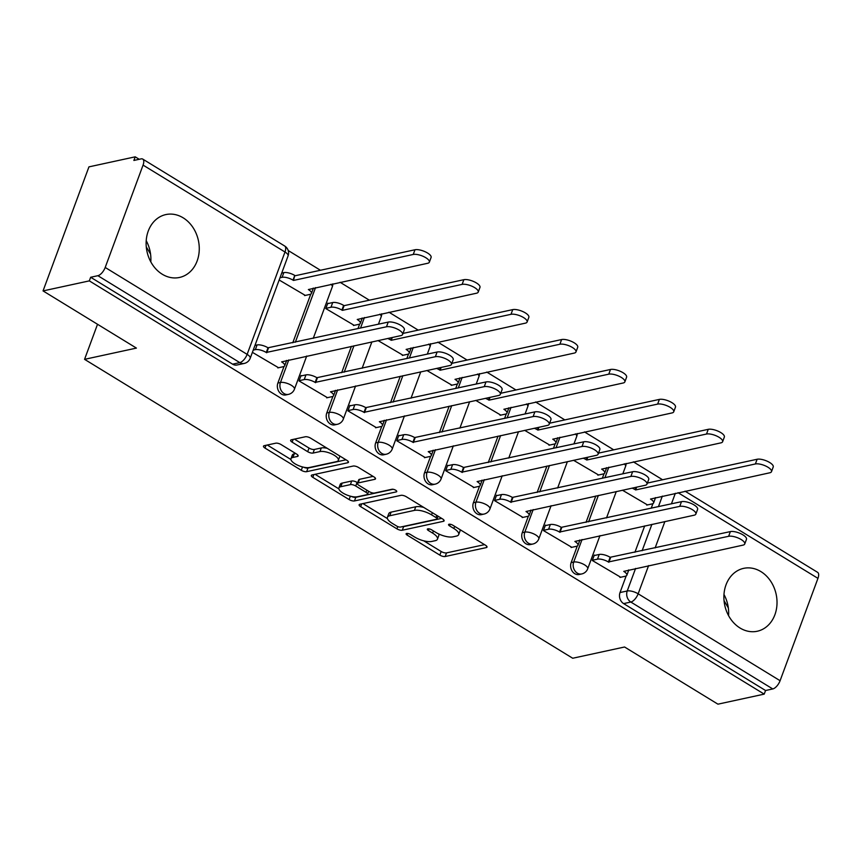 <?xml version="1.0" encoding="UTF-8"?>
<svg xmlns="http://www.w3.org/2000/svg" width="861" height="861" viewBox="0 0 861 861"><rect width="100%" height="100%" fill="white"/><g stroke="black" fill="none" stroke-linecap="round" stroke-linejoin="round"><path stroke-width="1.29" d="M406.607 533.443A2.831 1.012 -159.7 0 0 406.101 533.788A2.831 1.012 -159.7 0 0 407.156 535.111L439.842 555.119A4.047 1.442 -159.7 0 0 445.191 556.507L486.282 547.596A4.047 1.442 -159.7 0 0 487.003 547.122A4.047 1.442 -159.7 0 0 485.486 545.217L452.811 525.21A2.831 1.012 -159.7 0 0 449.065 524.241A2.831 1.012 -159.7 0 0 448.559 524.575A2.831 1.012 -159.7 0 0 449.614 525.899L453.844 528.493A12.958 4.596 -159.7 0 1 458.698 534.573A12.958 4.596 -159.7 0 1 456.384 536.102L452.961 536.844A12.958 4.596 -159.7 0 1 435.817 532.399L431.587 529.816A2.831 1.012 -159.7 0 0 427.831 528.848A2.831 1.012 -159.7 0 0 427.325 529.181A2.831 1.012 -159.7 0 0 428.391 530.505L432.62 533.099A12.958 4.596 -159.7 0 1 437.463 539.18A12.958 4.596 -159.7 0 1 435.149 540.708L431.727 541.451A12.958 4.596 -159.7 0 1 414.582 537.006L410.353 534.423A2.831 1.012 -159.7 0 0 406.607 533.443M740.019 628.003A32.169 26.282 77.8 0 0 757.271 631.242A32.169 26.282 77.8 0 0 776.956 604.766A32.169 26.282 77.8 0 0 760.887 571.586A32.169 26.282 77.8 0 0 743.635 568.357A32.169 26.282 77.8 0 0 723.95 594.833A32.169 26.282 77.8 0 0 740.019 628.003M728.567 615.626A32.169 26.282 77.8 0 0 723.972 594.467M162.255 274.228A32.169 26.282 77.8 0 0 179.518 277.457A32.169 26.282 77.8 0 0 199.203 250.981A32.169 26.282 77.8 0 0 183.135 217.811A32.169 26.282 77.8 0 0 165.872 214.572A32.169 26.282 77.8 0 0 146.187 241.048A32.169 26.282 77.8 0 0 162.255 274.228M150.804 261.841A32.169 26.282 77.8 0 0 146.219 240.682M281.095 444.577A4.047 1.442 -159.7 0 0 275.735 443.189L264.209 445.686A4.047 1.442 -159.7 0 0 263.488 446.159A4.047 1.442 -159.7 0 0 264.994 448.064L301.285 470.289A4.047 1.442 -159.7 0 0 306.645 471.677L347.736 462.755A4.047 1.442 -159.7 0 0 348.457 462.282A4.047 1.442 -159.7 0 0 346.94 460.387L310.649 438.163A4.047 1.442 -159.7 0 0 305.289 436.775L291.373 439.788A4.047 1.442 -159.7 0 0 290.652 440.272A4.047 1.442 -159.7 0 0 292.159 442.167L307.689 451.681A4.047 1.442 -159.7 0 0 313.049 453.069L319.958 451.573A10.827 3.842 -159.7 0 1 332.023 454.059A10.827 3.842 -159.7 0 1 338.341 460.366A10.827 3.842 -159.7 0 1 336.414 461.647L309.357 467.512A10.827 3.842 -159.7 0 1 297.293 465.026A10.827 3.842 -159.7 0 1 290.975 458.719A10.827 3.842 -159.7 0 1 292.901 457.439L297.411 456.459A4.047 1.442 -159.7 0 0 298.132 455.986A4.047 1.442 -159.7 0 0 296.625 454.081L281.095 444.577M764.213 694.127L717.934 704.169L624.569 646.998L572.716 658.245L84.561 359.338L136.415 348.092L43.05 290.91L89.329 280.88L764.213 694.127L765.558 690.511L772.769 688.951L630.833 602.043A8.255 6.737 -102.2 0 1 627.238 590.969L635.579 568.432M359.855 504.255A4.047 1.442 -159.7 0 0 359.134 504.729A4.047 1.442 -159.7 0 0 360.641 506.634L396.932 528.848A4.047 1.442 -159.7 0 0 402.291 530.236L443.383 521.325A4.047 1.442 -159.7 0 0 444.104 520.851A4.047 1.442 -159.7 0 0 442.586 518.946L406.295 496.732A4.047 1.442 -159.7 0 0 400.935 495.344L359.855 504.255M349.114 499.563L312.823 477.349A4.047 1.442 -159.7 0 1 311.305 475.444A4.047 1.442 -159.7 0 1 312.026 474.971L353.118 466.059A4.047 1.442 -159.7 0 1 358.477 467.448L374.008 476.951A4.047 1.442 -159.7 0 1 375.514 478.856A4.047 1.442 -159.7 0 1 374.793 479.329L358.133 482.946A4.047 1.442 -159.7 0 0 357.412 483.43A4.047 1.442 -159.7 0 0 358.929 485.324L369.229 491.631A4.047 1.442 -159.7 0 0 374.589 493.019L391.938 489.263A2.831 1.012 -159.7 0 1 395.091 489.909A2.831 1.012 -159.7 0 1 396.749 491.556A2.831 1.012 -159.7 0 1 396.243 491.9L354.474 500.951A4.047 1.442 -159.7 0 1 349.114 499.563L350.362 496.184M43.05 290.91L88.941 166.873L135.209 156.831L139.224 159.285M662.593 479.76L633.352 461.851M613.721 449.829L584.468 431.921M564.848 419.91L535.596 401.99M515.965 389.979L486.713 372.06M467.092 360.049L437.84 342.14M418.209 330.118L388.957 312.209M369.337 300.188L340.084 282.279M320.453 270.257L288.198 250.508M89.329 280.88L90.663 277.264L97.874 275.692A8.255 3.745 -58.5 0 0 105.203 267.459L143.066 165.108A8.255 3.745 -58.5 0 0 142.722 159.081A8.255 3.745 -58.5 0 0 141.086 158.887L133.875 160.447L135.209 156.831M765.558 690.511L623.622 603.604A8.255 6.737 -102.2 0 1 620.028 592.54L626.162 575.955M634.912 552.299L644.674 525.92M651.217 508.227L652.918 503.62M685.055 491.168L817.606 572.339A8.255 3.745 121.5 0 1 817.95 578.366L780.088 680.707A8.255 3.745 121.5 0 1 772.769 688.951M594.876 555.399L594.316 555.054L592.303 560.479L620.695 577.247M545.992 525.468L545.433 525.124L543.431 530.548L571.812 547.316M573.566 460.291L598.567 474.981M497.12 495.538L496.56 495.193L494.548 500.618L522.939 517.386M524.683 430.36L549.695 445.051M448.237 465.607L447.677 465.263L445.675 470.687L474.056 487.455M475.81 400.43L500.811 415.12M399.364 435.677L398.804 435.332L396.792 440.757L425.183 457.525M426.927 370.499L451.939 385.19M350.481 405.746L349.921 405.402L347.919 410.826L376.3 427.594M378.054 340.569L403.056 355.27M301.608 375.816L301.049 375.482L299.036 380.906L327.428 397.664M328.364 303.492L327.804 303.147L325.792 308.572L354.183 325.34M252.402 352.343L278.544 367.733M279.158 280.008L305.3 295.409M277.888 383.027L280.449 382.478A8.255 6.737 -102.2 0 0 281.558 391.131A8.255 6.737 -102.2 0 0 288.457 394.37L285.906 394.93A8.255 6.737 77.8 0 1 278.996 391.69A8.255 6.737 77.8 0 1 277.888 383.027L284.022 366.442M292.772 342.786L310.778 294.118M326.76 412.957L329.322 412.408A8.255 6.737 -102.2 0 0 330.441 421.061A8.255 6.737 -102.2 0 0 337.34 424.301L334.778 424.86A8.255 6.737 77.8 0 1 327.88 421.61A8.255 6.737 77.8 0 1 326.76 412.957L332.895 396.372M341.645 372.716L351.406 346.348M357.95 328.654L359.65 324.048M375.644 442.888L378.194 442.339A8.255 6.737 -102.2 0 0 379.314 450.992A8.255 6.737 -102.2 0 0 386.212 454.231L383.662 454.791A8.255 6.737 77.8 0 1 376.752 451.541A8.255 6.737 77.8 0 1 375.644 442.888L381.778 426.303M390.528 402.647L400.279 376.279M406.822 358.585L408.534 353.979M424.516 472.818L427.078 472.258A8.255 6.737 -102.2 0 0 428.197 480.922A8.255 6.737 -102.2 0 0 435.096 484.162L432.534 484.721A8.255 6.737 77.8 0 1 425.635 481.471A8.255 6.737 77.8 0 1 424.516 472.818L430.651 456.233M439.401 432.577L449.162 406.209M455.706 388.515L457.406 383.898M473.399 502.749L475.95 502.189A8.255 6.737 -102.2 0 0 477.069 510.853A8.255 6.737 -102.2 0 0 483.968 514.092L481.417 514.652A8.255 6.737 77.8 0 1 474.508 511.402A8.255 6.737 77.8 0 1 473.399 502.749L479.534 486.164M488.284 462.508L498.035 436.14M504.578 418.446L506.29 413.829M522.272 532.679L524.833 532.12A8.255 6.737 -102.2 0 0 525.942 540.773A8.255 6.737 -102.2 0 0 532.851 544.023L530.29 544.572A8.255 6.737 77.8 0 1 523.391 541.332A8.255 6.737 77.8 0 1 522.272 532.679L528.406 516.094M537.156 492.438L546.918 466.07M553.462 448.366L555.162 443.759M571.155 562.61L573.706 562.05A8.255 6.737 -102.2 0 0 574.825 570.703A8.255 6.737 -102.2 0 0 581.724 573.953L579.162 574.502A8.255 6.737 77.8 0 1 572.264 571.263A8.255 6.737 77.8 0 1 571.155 562.61L577.29 546.025M586.04 522.369L595.79 495.99M602.334 478.296L604.045 473.69M84.561 359.338L97.53 324.274M728.632 614.506L728.352 615.238M724.047 600.655L728.331 607.92M150.869 260.722L150.6 261.453M146.284 246.881L150.567 254.135M622.438 490.21L647.45 504.912M90.663 277.264L232.599 364.171A8.255 6.737 77.8 0 0 237.023 364.999L244.233 363.439A8.255 6.737 -102.2 0 1 239.81 362.61L97.874 275.692M437.463 539.18L438.798 535.564A12.958 4.596 -159.7 0 0 438.669 533.938M458.698 534.573L460.032 530.957A12.958 4.596 -159.7 0 0 460.011 529.612M423.72 540.816L441.176 551.503A4.047 1.442 -159.7 0 0 446.536 552.891L484.549 544.647M402.367 526.652A4.047 1.442 -159.7 0 0 403.626 526.62L441.65 518.376M362.922 503.588L387.461 518.613M396.749 526.082A2.831 1.012 -159.7 0 0 400.494 527.061L436.559 519.237A2.831 1.012 -159.7 0 0 437.065 518.903A2.831 1.012 -159.7 0 0 436.01 517.569L431.544 514.835A12.958 4.596 -159.7 0 0 414.399 510.401L389.753 515.75A12.958 4.596 -159.7 0 0 387.439 517.278A12.958 4.596 -159.7 0 0 392.282 523.359L396.749 526.082M423.752 507.42A12.958 4.596 -159.7 0 0 415.745 506.785L414.399 510.401M387.439 517.278L388.774 513.662A12.958 4.596 -159.7 0 1 391.088 512.134L415.745 506.785M338.868 488.854L315.094 474.303M373.071 476.381L359.467 479.329A4.047 1.442 -159.7 0 0 358.746 479.814L357.412 483.43M393.036 489.263L355.808 497.335L354.474 500.951M340.848 486.702A10.827 3.842 -159.7 0 0 338.911 487.972A10.827 3.842 -159.7 0 0 345.229 494.279A10.827 3.842 -159.7 0 0 357.293 496.775L366.829 494.709A4.047 1.442 -159.7 0 0 367.55 494.225A4.047 1.442 -159.7 0 0 366.033 492.331L355.733 486.013A4.047 1.442 -159.7 0 0 350.373 484.635L340.848 486.702L342.183 483.086A10.827 3.842 -159.7 0 0 340.246 484.356L338.911 487.972M342.183 483.086L351.708 481.008A4.047 1.442 -159.7 0 1 357.067 482.397L357.659 482.763M351.299 496.41A4.047 1.442 -159.7 0 0 355.808 497.335M290.975 458.719L292.31 455.103A10.827 3.842 -159.7 0 1 294.247 453.822L295.689 453.51M338.341 460.366L339.675 456.75A10.827 3.842 -159.7 0 0 339.74 455.975M327.202 448.29A10.827 3.842 -159.7 0 0 321.293 447.957L319.958 451.573M294.44 439.132L309.034 448.064A4.047 1.442 -159.7 0 0 314.383 449.453L321.293 447.957M303.685 467.222A4.047 1.442 -159.7 0 0 307.98 468.061L346.004 459.806M267.276 445.019L290.91 459.494M636.666 487.132L635.622 489.941L635.149 489.651A8.255 2.927 -159.7 0 0 632.071 488.122M646.708 505.073L652.121 503.9A8.255 2.927 -159.7 0 0 653.596 502.921A8.255 2.927 -159.7 0 0 650.507 499.046L769.799 472.786A9.493 3.369 -159.7 0 0 771.488 471.667A9.493 3.369 -159.7 0 0 765.956 466.145A9.493 3.369 -159.7 0 0 755.388 463.961L635.622 489.941M647.375 483.064L757.131 459.257A9.493 3.369 20.3 0 1 767.7 461.442A9.493 3.369 20.3 0 1 773.232 466.963L771.488 471.667M655.382 497.604A8.255 2.927 20.3 0 1 655.329 498.218L653.596 502.921M619.952 577.408L625.366 576.224A8.255 2.927 -159.7 0 0 626.84 575.256A8.255 2.927 -159.7 0 0 623.751 571.381L743.043 545.121A9.493 3.369 -159.7 0 0 744.733 544.001A9.493 3.369 -159.7 0 0 739.201 538.469A9.493 3.369 -159.7 0 0 728.632 536.295L608.393 561.985A8.255 2.927 -159.7 0 0 597.48 559.155L599.224 554.452A8.255 2.927 20.3 0 1 610.137 557.282L730.376 531.592A9.493 3.369 20.3 0 1 740.944 533.777A9.493 3.369 20.3 0 1 746.476 539.298L744.733 544.001M594.122 555.56L599.224 554.452M628.627 569.939A8.255 2.927 20.3 0 1 628.573 570.552L626.84 575.256M592.39 560.253L597.48 559.155M608.867 562.265L610.61 557.573M587.783 457.202L586.75 460.011L586.276 459.72A8.255 2.927 -159.7 0 0 583.198 458.192M597.825 475.143L603.249 473.97A8.255 2.927 -159.7 0 0 604.713 472.99A8.255 2.927 -159.7 0 0 601.635 469.127L720.926 442.855A9.493 3.369 -159.7 0 0 722.616 441.736A9.493 3.369 -159.7 0 0 717.084 436.215A9.493 3.369 -159.7 0 0 706.515 434.03L586.75 460.011M598.503 453.134L708.248 429.327A9.493 3.369 20.3 0 1 718.827 431.512A9.493 3.369 20.3 0 1 724.349 437.033L722.616 441.736M606.499 467.674A8.255 2.927 20.3 0 1 606.456 468.287L604.713 472.99M538.911 427.271L537.867 430.08L537.404 429.79A8.255 2.927 -159.7 0 0 534.315 428.261M548.952 445.212L554.366 444.039A8.255 2.927 -159.7 0 0 555.84 443.06A8.255 2.927 -159.7 0 0 552.751 439.196L672.043 412.925A9.493 3.369 -159.7 0 0 673.732 411.806A9.493 3.369 -159.7 0 0 668.201 406.284A9.493 3.369 -159.7 0 0 657.632 404.1L537.867 430.08M549.619 423.203L659.375 399.396A9.493 3.369 20.3 0 1 669.944 401.581A9.493 3.369 20.3 0 1 675.476 407.102L673.732 411.806M557.627 437.743A8.255 2.927 20.3 0 1 557.573 438.367L555.84 443.06M571.069 547.478L576.493 546.294A8.255 2.927 -159.7 0 0 577.957 545.325A8.255 2.927 -159.7 0 0 574.868 541.451L694.17 515.19A9.493 3.369 -159.7 0 0 695.86 514.071A9.493 3.369 -159.7 0 0 690.328 508.55A9.493 3.369 -159.7 0 0 679.76 506.365L559.521 532.055A8.255 2.927 -159.7 0 0 548.608 529.224L550.34 524.521A8.255 2.927 20.3 0 1 561.264 527.352L681.492 501.662A9.493 3.369 20.3 0 1 692.061 503.846A9.493 3.369 20.3 0 1 697.593 509.368L695.86 514.071M545.25 525.63L550.34 524.521M579.744 540.008A8.255 2.927 20.3 0 1 579.701 540.622L577.957 545.325M543.506 530.333L548.608 529.224M559.994 532.335L561.727 527.642M522.196 517.547L527.61 516.374A8.255 2.927 -159.7 0 0 529.084 515.395A8.255 2.927 -159.7 0 0 525.996 511.52L645.287 485.26A9.493 3.369 -159.7 0 0 646.977 484.14A9.493 3.369 -159.7 0 0 641.445 478.619A9.493 3.369 -159.7 0 0 630.876 476.434L510.638 502.124A8.255 2.927 -159.7 0 0 499.724 499.294L501.468 494.591A8.255 2.927 20.3 0 1 512.381 497.421L632.62 471.731A9.493 3.369 20.3 0 1 643.189 473.916A9.493 3.369 20.3 0 1 648.72 479.437L646.977 484.14M496.377 495.699L501.468 494.591M530.871 510.078A8.255 2.927 20.3 0 1 530.817 510.691L529.084 515.395M494.634 500.402L499.724 499.294M511.111 502.415L512.855 497.712M490.027 397.341L488.994 400.15L488.521 399.859A8.255 2.927 -159.7 0 0 485.443 398.342M500.069 415.282L505.493 414.109A8.255 2.927 -159.7 0 0 506.957 413.129A8.255 2.927 -159.7 0 0 503.879 409.266L623.17 382.994A9.493 3.369 -159.7 0 0 624.86 381.875A9.493 3.369 -159.7 0 0 619.328 376.354A9.493 3.369 -159.7 0 0 608.759 374.169L488.994 400.15M500.747 393.273L610.492 369.477A9.493 3.369 20.3 0 1 621.072 371.651A9.493 3.369 20.3 0 1 626.593 377.172L624.86 381.875M508.743 407.813A8.255 2.927 20.3 0 1 508.7 408.437L506.957 413.129M441.155 367.41L440.111 370.219L439.648 369.929A8.255 2.927 -159.7 0 0 436.559 368.411M451.196 385.351L456.61 384.178A8.255 2.927 -159.7 0 0 458.084 383.21A8.255 2.927 -159.7 0 0 454.995 379.335L574.287 353.075A9.493 3.369 -159.7 0 0 575.977 351.945A9.493 3.369 -159.7 0 0 570.445 346.423A9.493 3.369 -159.7 0 0 559.876 344.249L440.111 370.219M451.864 363.353L561.62 339.546A9.493 3.369 20.3 0 1 572.188 341.72A9.493 3.369 20.3 0 1 577.72 347.252L575.977 351.945M459.871 377.893A8.255 2.927 20.3 0 1 459.817 378.506L458.084 383.21M392.272 337.48L391.238 340.289L390.765 340.009A8.255 2.927 -159.7 0 0 387.687 338.481M402.313 355.421L407.737 354.248A8.255 2.927 -159.7 0 0 409.201 353.279A8.255 2.927 -159.7 0 0 406.123 349.405L525.414 323.144A9.493 3.369 -159.7 0 0 527.104 322.014A9.493 3.369 -159.7 0 0 521.572 316.493A9.493 3.369 -159.7 0 0 511.003 314.319L391.238 340.289M402.991 333.422L512.736 309.616A9.493 3.369 20.3 0 1 523.316 311.79A9.493 3.369 20.3 0 1 528.848 317.322L527.104 322.014M410.988 347.962A8.255 2.927 20.3 0 1 410.945 348.576L409.201 353.279M473.313 487.617L478.738 486.443A8.255 2.927 -159.7 0 0 480.201 485.464A8.255 2.927 -159.7 0 0 477.112 481.59L596.415 455.329A9.493 3.369 -159.7 0 0 598.104 454.21A9.493 3.369 -159.7 0 0 592.572 448.689A9.493 3.369 -159.7 0 0 582.004 446.504L461.765 472.194A8.255 2.927 -159.7 0 0 450.852 469.363L452.585 464.66A8.255 2.927 20.3 0 1 463.509 467.491L583.736 441.801A9.493 3.369 20.3 0 1 594.316 443.985A9.493 3.369 20.3 0 1 599.837 449.507L598.104 454.21M447.494 465.769L452.585 464.66M481.988 480.147A8.255 2.927 20.3 0 1 481.945 480.761L480.201 485.464M445.75 470.472L450.852 469.363M462.239 472.485L463.971 467.781M424.441 457.686L429.854 456.513A8.255 2.927 -159.7 0 0 431.329 455.534A8.255 2.927 -159.7 0 0 428.24 451.67L547.531 425.399A9.493 3.369 -159.7 0 0 549.221 424.279A9.493 3.369 -159.7 0 0 543.689 418.758A9.493 3.369 -159.7 0 0 533.12 416.573L412.893 442.263A8.255 2.927 -159.7 0 0 401.969 439.433L403.712 434.73A8.255 2.927 20.3 0 1 414.625 437.56L534.864 411.87A9.493 3.369 20.3 0 1 545.433 414.055A9.493 3.369 20.3 0 1 550.965 419.576L549.221 424.279M398.621 435.838L403.712 434.73M433.115 450.217A8.255 2.927 20.3 0 1 433.061 450.83L431.329 455.534M396.878 440.541L401.969 439.433M413.355 442.554L415.099 437.851M375.557 427.756L380.982 426.582A8.255 2.927 -159.7 0 0 382.445 425.603A8.255 2.927 -159.7 0 0 379.367 421.739L498.659 395.468A9.493 3.369 -159.7 0 0 500.349 394.349A9.493 3.369 -159.7 0 0 494.817 388.828A9.493 3.369 -159.7 0 0 484.248 386.643L364.009 412.333A8.255 2.927 -159.7 0 0 353.096 409.502L354.829 404.81A8.255 2.927 20.3 0 1 365.753 407.63L485.981 381.94A9.493 3.369 20.3 0 1 496.56 384.124A9.493 3.369 20.3 0 1 502.081 389.646L500.349 394.349M349.738 405.908L354.829 404.81M384.232 420.286A8.255 2.927 20.3 0 1 384.189 420.9L382.445 425.603M347.995 410.611L353.096 409.502M364.483 412.623L366.216 407.92M327.621 303.653L332.712 302.545A8.255 2.927 20.3 0 1 343.625 305.375L344.099 305.666L342.355 310.358L341.892 310.078A8.255 2.927 -159.7 0 0 330.968 307.248L325.878 308.346M353.44 325.501L358.854 324.317A8.255 2.927 -159.7 0 0 360.328 323.349A8.255 2.927 -159.7 0 0 357.24 319.474L476.531 293.214A9.493 3.369 -159.7 0 0 478.221 292.094A9.493 3.369 -159.7 0 0 472.689 286.562A9.493 3.369 -159.7 0 0 462.12 284.388L342.355 310.358M344.099 305.666L463.864 279.685A9.493 3.369 20.3 0 1 474.433 281.87A9.493 3.369 20.3 0 1 479.964 287.391L478.221 292.094M362.115 318.032A8.255 2.927 20.3 0 1 362.061 318.645L360.328 323.349M326.685 397.825L332.098 396.652A8.255 2.927 -159.7 0 0 333.573 395.673A8.255 2.927 -159.7 0 0 330.484 391.809L449.776 365.538A9.493 3.369 -159.7 0 0 451.465 364.418A9.493 3.369 -159.7 0 0 445.933 358.897A9.493 3.369 -159.7 0 0 435.365 356.712L315.137 382.402A8.255 2.927 -159.7 0 0 304.213 379.572L305.956 374.879A8.255 2.927 20.3 0 1 316.87 377.699L437.108 352.02A9.493 3.369 20.3 0 1 447.677 354.194A9.493 3.369 20.3 0 1 453.209 359.715L451.465 364.418M300.866 375.977L305.956 374.879M335.36 390.356A8.255 2.927 20.3 0 1 335.306 390.98L333.573 395.673M299.122 380.68L304.213 379.572M315.6 382.693L317.343 377.99M281.719 273.077L283.829 272.614A8.255 2.927 20.3 0 1 294.753 275.445L293.483 280.438L293.009 280.148A8.255 2.927 -159.7 0 0 282.096 277.317L279.986 277.769M304.557 295.571L309.982 294.397A8.255 2.927 -159.7 0 0 311.445 293.418A8.255 2.927 -159.7 0 0 308.367 289.544L427.659 263.283A9.493 3.369 -159.7 0 0 429.348 262.164A9.493 3.369 -159.7 0 0 423.816 256.643A9.493 3.369 -159.7 0 0 413.248 254.458L293.483 280.438M295.215 275.735L414.98 249.755A9.493 3.369 20.3 0 1 425.56 251.939A9.493 3.369 20.3 0 1 431.092 257.461L429.348 262.164M313.232 288.101A8.255 2.927 20.3 0 1 313.189 288.715L311.445 293.418M277.802 367.895L283.226 366.721A8.255 2.927 -159.7 0 0 284.69 365.753A8.255 2.927 -159.7 0 0 281.612 361.878L400.903 335.607A9.493 3.369 -159.7 0 0 402.593 334.488A9.493 3.369 -159.7 0 0 397.061 328.967A9.493 3.369 -159.7 0 0 386.492 326.782L266.253 352.472A8.255 2.927 -159.7 0 0 255.34 349.652L257.073 344.949A8.255 2.927 20.3 0 1 267.997 347.779L388.225 322.089A9.493 3.369 20.3 0 1 398.804 324.263A9.493 3.369 20.3 0 1 404.326 329.785L402.593 334.488M254.964 345.401L257.073 344.949M286.476 360.425A8.255 2.927 20.3 0 1 286.433 361.05L284.69 365.753M253.231 350.104L255.34 349.652M266.727 352.762L268.46 348.059M407.77 533.465L407.156 535.111M450.228 524.252L449.614 525.899M429.004 528.858L428.391 530.505M105.203 267.459L247.139 354.366L284.991 252.015L143.066 165.108M620.028 592.54L627.238 590.969A8.255 2.927 -159.7 0 1 638.152 593.799L780.088 680.707M642.123 550.728L651.885 524.36M658.428 506.666L662.335 496.097M675.347 493.278L671.429 503.846M664.886 521.54L655.135 547.908M648.591 565.602L638.152 593.799A8.255 3.745 121.5 0 1 630.833 602.043L623.622 603.604M817.95 578.366L678.037 492.686M288.457 394.37A8.255 8.255 0 0 0 294.451 389.172A8.255 2.927 20.3 0 0 291.362 385.308A8.255 2.927 20.3 0 0 280.449 382.478L288.779 359.93M295.334 342.237L315.535 287.596M337.34 424.301A8.255 8.255 0 0 0 343.324 419.103A8.255 2.927 20.3 0 0 340.235 415.228A8.255 2.927 20.3 0 0 329.322 412.408L337.663 389.861M344.206 372.167L353.957 345.788M360.511 328.095L364.418 317.526M386.212 454.231A8.255 8.255 0 0 0 392.207 449.033A8.255 2.927 20.3 0 0 389.118 445.159A8.255 2.927 20.3 0 0 378.194 442.339L386.535 419.791M393.09 402.098L402.84 375.719M409.384 358.025L413.291 347.457M435.096 484.162A8.255 8.255 0 0 0 441.08 478.964A8.255 2.927 20.3 0 0 437.991 475.089A8.255 2.927 20.3 0 0 427.078 472.258L435.418 449.722M441.962 432.028L451.713 405.649M458.267 387.956L462.174 377.387M483.968 514.092A8.255 8.255 0 0 0 489.963 508.894A8.255 2.927 20.3 0 0 486.874 505.02A8.255 2.927 20.3 0 0 475.95 502.189L484.291 479.652M490.845 461.948L500.596 435.58M507.14 417.886L511.047 407.318M532.851 544.023A8.255 8.255 0 0 0 538.835 538.825A8.255 2.927 20.3 0 0 535.746 534.95A8.255 2.927 20.3 0 0 524.833 532.12L533.174 509.572M539.718 491.879L549.469 465.51M556.023 447.817L559.93 437.248M581.724 573.953A8.255 8.255 0 0 0 587.719 568.755A8.255 2.927 20.3 0 0 584.63 564.881A8.255 2.927 20.3 0 0 573.706 562.05L582.047 539.503M588.601 521.809L598.352 495.441M604.896 477.747L608.802 467.179M626.087 463.433A8.255 8.255 0 0 1 625.57 466.404A8.255 2.927 -159.7 0 0 624.257 463.821M577.204 433.503A8.255 8.255 0 0 1 576.698 436.473A8.255 2.927 -159.7 0 0 575.385 433.89M528.331 403.572A8.255 8.255 0 0 1 527.815 406.543A8.255 2.927 -159.7 0 0 526.501 403.97M479.448 373.642A8.255 8.255 0 0 1 478.942 376.612A8.255 2.927 -159.7 0 0 477.629 374.04M430.575 343.711A8.255 8.255 0 0 1 430.059 346.682A8.255 2.927 -159.7 0 0 428.746 344.109M381.692 313.781A8.255 8.255 0 0 1 381.186 316.751A8.255 2.927 -159.7 0 0 379.873 314.179M332.82 283.85A8.255 8.255 0 0 1 332.303 286.831A8.255 2.927 -159.7 0 0 330.99 284.248M232.599 364.171L239.81 362.61A8.255 3.745 121.5 0 0 247.139 354.366A8.255 2.927 20.3 0 1 250.217 358.241L288.08 255.889A8.255 8.255 0 0 0 284.647 245.988L142.722 159.081M284.647 245.988A8.255 3.745 -58.5 0 1 284.991 252.015A8.255 2.927 20.3 0 1 288.08 255.889M433.417 530.936L432.62 533.099M454.64 526.329L453.844 528.493M486.766 546.283L486.282 547.596M446.536 552.891L445.191 556.507M441.176 551.503L439.842 555.119M443.867 520.012L443.383 521.325M403.626 526.62L402.291 530.236M397.771 526.598L396.932 528.848M361.674 503.857L360.641 506.634M436.807 515.405L436.01 517.569M432.351 512.682L431.544 514.835M391.088 512.134L389.753 515.75M313.845 474.572L312.823 477.349M375.278 478.016L374.793 479.329M359.467 479.329L358.133 482.946M396.577 490.974L396.243 491.9M366.829 490.167L366.033 492.331M357.067 482.397L355.733 486.013M351.708 481.008L350.373 484.635M297.895 455.146L297.411 456.459M294.247 453.822L292.901 457.439M314.383 449.453L313.049 453.069M309.034 448.064L307.689 451.681M293.192 439.401L292.159 442.167M348.221 461.453L347.736 462.755M307.98 468.061L306.645 471.677M302.523 466.942L301.285 470.289M266.027 445.288L264.994 448.064M636.031 487.261L635.149 489.651M757.131 459.257L755.388 463.961M608.393 561.985L610.137 557.282M728.632 536.295L730.376 531.592M587.159 457.342L586.276 459.72M708.248 429.327L706.515 434.03M538.276 427.411L537.404 429.79M659.375 399.396L657.632 404.1M559.521 532.055L561.264 527.352M679.76 506.365L681.492 501.662M510.638 502.124L512.381 497.421M630.876 476.434L632.62 471.731M489.403 397.481L488.521 399.859M610.492 369.477L608.759 374.169M440.531 367.55L439.648 369.929M561.62 339.546L559.876 344.249M391.647 337.62L390.765 340.009M512.736 309.616L511.003 314.319M461.765 472.194L463.509 467.491M582.004 446.504L583.736 441.801M412.893 442.263L414.625 437.56M533.12 416.573L534.864 411.87M364.009 412.333L365.753 407.63M484.248 386.643L485.981 381.94M343.625 305.375L341.892 310.078M332.712 302.545L330.968 307.248M463.864 279.685L462.12 284.388M315.137 382.402L316.87 377.699M435.365 356.712L437.108 352.02M294.753 275.445L293.009 280.148M283.829 272.614L282.096 277.317M414.98 249.755L413.248 254.458M266.253 352.472L267.997 347.779M386.492 326.782L388.225 322.089M625.57 466.404L622.815 473.862M616.272 491.556L606.521 517.924M599.966 535.617L587.719 568.755M576.698 436.473L573.943 443.932M567.388 461.625L557.637 487.993M551.094 505.687L538.835 538.825M527.815 406.543L525.059 414.001M518.516 431.695L508.765 458.063M502.211 475.756L489.963 508.894M478.942 376.612L476.187 384.071M469.632 401.764L459.882 428.132M453.338 445.837L441.08 478.964M430.059 346.682L427.304 354.14M420.76 371.834L411.009 398.202M404.455 415.906L392.207 449.033M381.186 316.751L378.431 324.21M371.877 341.903L362.126 368.282M355.582 385.976L343.324 419.103M332.303 286.831L313.253 338.351M306.699 356.045L294.451 389.172M244.233 363.439A8.255 8.255 0 0 0 250.217 358.241M438.077 516.18L437.065 518.903M368.637 491.276L367.55 494.225"/></g></svg>
